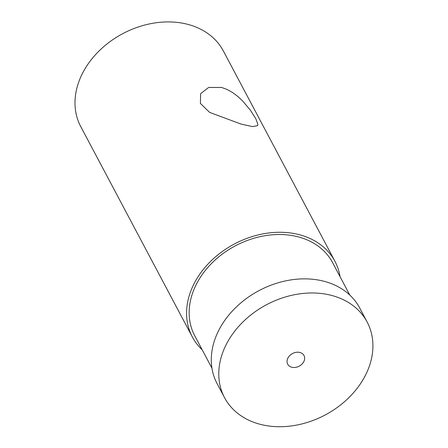 <?xml version="1.0" encoding="UTF-8"?>
<svg xmlns="http://www.w3.org/2000/svg" width="448" height="448" viewBox="0 0 448 448"><rect width="100%" height="100%" fill="white"/><g stroke="black" fill="none" stroke-linecap="round" stroke-linejoin="round"><path stroke-width="0.67" d="M227.763 341.628A80.707 62.44 152.1 0 0 224.549 397.673A80.707 62.44 152.1 0 0 325.108 415.01A80.707 62.44 152.1 0 0 367.147 322.034A80.707 62.44 152.1 0 0 299.634 293.854A80.707 62.44 152.1 0 0 227.763 341.628M367.147 322.034L359.654 307.916A80.707 62.44 152.1 0 0 292.141 279.737A80.707 62.44 152.1 0 0 220.276 327.51A80.707 62.44 152.1 0 0 217.062 383.555L224.549 397.673M349.787 295.053L332.567 262.584A78.019 60.357 152.1 0 0 267.305 235.351A78.019 60.357 152.1 0 0 197.831 281.529A78.019 60.357 152.1 0 0 194.723 335.709L211.949 368.172M288.058 357.767A9.234 7.146 -27.9 0 1 296.279 352.302A9.234 7.146 -27.9 0 1 304.007 355.527A9.234 7.146 -27.9 0 1 299.197 366.167A9.234 7.146 -27.9 0 1 287.689 364.179A9.234 7.146 -27.9 0 1 288.058 357.767M340.06 276.707A80.707 62.44 152.1 0 0 334.942 261.324A80.707 62.44 152.1 0 0 267.428 233.15A80.707 62.44 152.1 0 0 195.563 280.918A80.707 62.44 152.1 0 0 192.349 336.969A80.707 62.44 152.1 0 0 202.216 349.832M334.942 261.324L223.356 50.971A80.707 62.44 152.1 0 0 155.842 22.798A80.707 62.44 152.1 0 0 83.972 70.566A80.707 62.44 152.1 0 0 80.763 126.616L192.349 336.969M241.013 124.062L209.647 112.409L200.407 103.432L200.614 93.666L208.65 87.466L221.603 87.466L227.024 89.443L232.512 92.501L237.742 96.398L242.43 100.744L250.404 110.202L255.786 118.658L257.874 124.281L257.622 125.658L252.532 126.605L241.013 124.062"/></g></svg>
